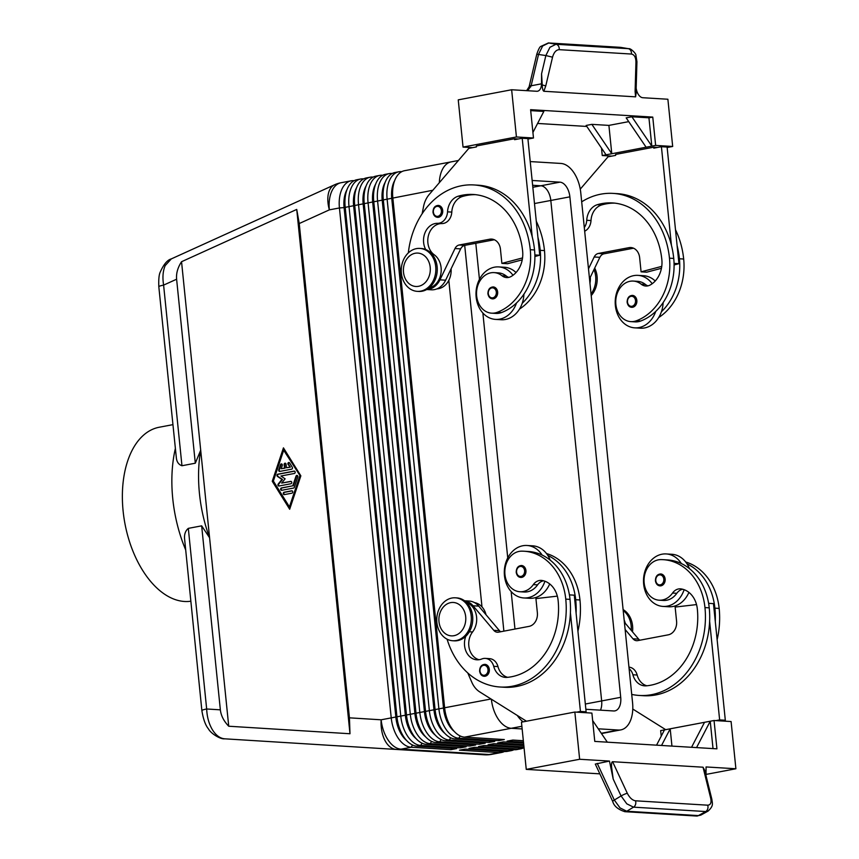 <?xml version="1.0" encoding="UTF-8"?>
<svg xmlns="http://www.w3.org/2000/svg" width="859" height="859" viewBox="0 0 859 859"><rect width="100%" height="100%" fill="white"/><g stroke="black" fill="none" stroke-linecap="round" stroke-linejoin="round"><path stroke-width="1.29" d="M665.134 579.02A5.97 4.8 93.5 0 1 660.013 585.881C657.522 585.613 655.986 583.905 655.417 580.77C655.492 576.496 657.264 574.22 660.732 573.952A5.97 4.8 93.5 0 1 662.396 574.446A5.97 4.8 93.5 0 1 665.134 579.02M688.907 592.388A26.285 21.121 93.5 0 1 672.951 606.497A26.285 21.121 93.5 0 1 668.721 606.765L663.041 606.422A26.285 21.121 93.5 0 1 643.498 581.532A26.285 21.121 93.5 0 1 661.999 554.205A26.285 21.121 93.5 0 1 666.23 553.937A26.285 21.121 93.5 0 1 681.337 563.536A56.533 45.409 -86.5 0 0 667.55 559.939L663.288 559.681A56.533 45.409 93.5 0 1 704.96 607.571A76.472 61.44 93.5 0 1 639.311 695.457A76.472 61.44 93.5 0 1 631.719 694.405M666.23 553.937L671.91 554.28A26.285 21.121 93.5 0 1 687.017 563.88A26.285 21.121 93.5 0 1 689.401 568.594M684.129 589.693A26.285 21.121 93.5 0 1 667.271 606.143A26.285 21.121 93.5 0 1 663.041 606.422M629.11 668.667A11.951 9.599 93.5 0 1 632.9 674.766A16.729 13.443 -86.5 0 0 644.679 685.847A16.729 13.443 -86.5 0 0 646.269 685.836A66.916 53.752 -86.5 0 0 697.336 609.01A23.902 19.199 -86.5 0 0 681.133 588.92A11.951 9.599 -86.5 0 0 680.425 588.844A11.951 9.599 -86.5 0 0 672.543 593.054A20.315 16.321 93.5 0 1 660.088 600.216A20.315 16.321 93.5 0 1 659.143 600.194A20.315 16.321 93.5 0 1 644.057 579.514A20.315 16.321 93.5 0 1 660.657 559.617A56.533 45.409 93.5 0 1 663.288 559.681M659.143 600.194L663.406 600.452A20.315 16.321 -86.5 0 0 664.351 600.473A20.315 16.321 -86.5 0 0 676.806 593.311A11.951 9.599 93.5 0 1 682.69 589.242M486.591 664.834A5.97 4.8 93.5 0 1 489.329 669.408A5.97 4.8 93.5 0 1 484.197 676.28C481.749 676.108 480.213 674.401 479.612 671.169C479.719 666.874 481.502 664.598 484.927 664.351A5.97 4.8 93.5 0 1 486.591 664.834M523.195 565.984A5.97 4.8 93.5 0 1 525.933 570.559A5.97 4.8 93.5 0 1 520.801 577.431C518.353 577.259 516.817 575.551 516.205 572.319C516.323 568.024 518.095 565.748 521.531 565.501A5.97 4.8 93.5 0 1 523.195 565.984M544.917 581.232A26.285 21.121 93.5 0 1 528.06 597.692A26.285 21.121 93.5 0 1 523.829 597.961A26.285 21.121 93.5 0 1 504.297 573.082A26.285 21.121 93.5 0 1 522.787 545.755A26.285 21.121 93.5 0 1 527.018 545.486A26.285 21.121 93.5 0 1 542.136 555.075A56.533 45.409 -86.5 0 0 528.349 551.489A56.533 45.409 -86.5 0 0 526.213 551.424M549.706 583.937A26.285 21.121 93.5 0 1 533.75 598.036A26.285 21.121 93.5 0 1 529.52 598.304L523.829 597.961M447.088 639.182A76.472 61.44 -86.5 0 0 500.11 687.007A76.472 61.44 -86.5 0 0 565.759 599.11A56.533 45.409 -86.5 0 0 524.087 551.231A56.533 45.409 -86.5 0 0 521.456 551.167A20.315 16.321 -86.5 0 0 504.845 571.063A20.315 16.321 -86.5 0 0 519.931 591.744A20.315 16.321 -86.5 0 0 520.876 591.765A20.315 16.321 -86.5 0 0 533.342 584.592A11.951 9.599 93.5 0 1 541.224 580.394A11.951 9.599 93.5 0 1 541.932 580.469A23.902 19.199 93.5 0 1 558.135 600.559A66.916 53.752 93.5 0 1 507.068 677.375A16.729 13.443 93.5 0 1 505.468 677.397A16.729 13.443 93.5 0 1 493.7 666.305A11.951 9.599 -86.5 0 0 485.292 658.391A11.951 9.599 -86.5 0 0 481.792 658.982A16.729 13.443 93.5 0 1 476.895 659.809A16.729 13.443 93.5 0 1 465.793 636.261M519.931 591.744L524.194 592.001A20.315 16.321 -86.5 0 0 525.139 592.023A20.315 16.321 -86.5 0 0 537.594 584.85A11.951 9.599 93.5 0 1 543.479 580.791M479.043 659.723A16.729 13.443 93.5 0 1 469.239 648.405A16.729 13.443 93.5 0 1 472.568 631.977A17.921 14.399 -86.5 0 0 466.598 602.546M195.304 463.205L176.61 279.218C176.084 273.398 177.727 267.568 181.55 261.716L296.731 209.424L299.233 223.544L349.441 717.834L349.989 733.747L228.73 726.231L209.585 537.766A107.536 62.75 -100.7 0 1 200.695 450.191L195.304 463.205L181.958 465.739C178.597 464.579 176.718 461.863 176.32 457.579L158.818 286.756A11.951 1.417 -5.8 0 1 158.947 286.519A11.951 1.417 -5.8 0 1 163.607 285.113C162.372 277.425 162.899 270.907 165.207 265.571L171.295 258.903L334.538 184.792A28.68 15.72 -114.4 0 0 329.115 191.16A28.68 15.72 -114.4 0 0 329.351 209.864L339.434 207.964L391.232 717.888A28.68 16.74 79.3 0 0 398.254 738.225A28.68 16.74 79.3 0 0 411.15 747.255L450.921 749.671L456.644 748.586L416.873 746.17A28.68 16.74 -100.7 0 1 405.888 739.674A28.68 16.74 -100.7 0 1 403.977 737.14A28.68 16.74 -100.7 0 1 396.944 716.803L345.157 206.879A28.68 16.74 -100.7 0 1 346.671 190.558A28.68 16.74 -100.7 0 1 348.11 187.144A28.68 16.74 -100.7 0 1 356.861 179.735L360.673 179.016A28.68 16.74 79.3 0 0 351.922 186.424A28.68 16.74 79.3 0 0 348.969 206.149L400.766 716.084A28.68 16.74 79.3 0 0 407.789 736.421A28.68 16.74 79.3 0 0 420.685 745.451L460.456 747.867L466.179 746.782L426.408 744.366A28.68 16.74 -100.7 0 1 415.423 737.87A28.68 16.74 -100.7 0 1 413.512 735.336A28.68 16.74 -100.7 0 1 406.479 714.999L354.681 205.065A28.68 16.74 -100.7 0 1 356.206 188.744A28.68 16.74 -100.7 0 1 357.645 185.34A28.68 16.74 -100.7 0 1 366.396 177.931L370.208 177.201A28.68 16.74 79.3 0 0 361.456 184.621A28.68 16.74 79.3 0 0 358.504 204.345L410.301 714.28A28.68 16.74 79.3 0 0 417.324 734.606A28.68 16.74 79.3 0 0 430.219 743.636L469.991 746.052L475.714 744.978L435.942 742.563A28.68 16.74 -100.7 0 1 424.958 736.066A28.68 16.74 -100.7 0 1 423.047 733.532A28.68 16.74 -100.7 0 1 416.014 713.195L364.216 203.261A28.68 16.74 -100.7 0 1 365.741 186.94A28.68 16.74 -100.7 0 1 367.18 183.536A28.68 16.74 -100.7 0 1 375.931 176.127L379.742 175.397A28.68 16.74 79.3 0 0 370.991 182.817A28.68 16.74 79.3 0 0 368.039 202.541L419.826 712.465A28.68 16.74 79.3 0 0 426.859 732.802A28.68 16.74 79.3 0 0 439.754 741.832L479.526 744.248L485.249 743.164L445.477 740.748A28.68 16.74 -100.7 0 1 434.493 734.252A28.68 16.74 -100.7 0 1 432.582 731.718A28.68 16.74 -100.7 0 1 425.549 711.392L373.751 201.457A28.68 16.74 -100.7 0 1 375.276 185.136A28.68 16.74 -100.7 0 1 376.714 181.732A28.68 16.74 -100.7 0 1 385.466 174.313L389.277 173.593A28.68 16.74 79.3 0 0 380.526 181.002A28.68 16.74 79.3 0 0 377.563 200.738L429.36 710.661A28.68 16.74 79.3 0 0 436.393 730.998A28.68 16.74 79.3 0 0 449.289 740.029L489.061 742.444L494.784 741.36L455.012 738.944A28.68 16.74 -100.7 0 1 444.028 732.448A28.68 16.74 -100.7 0 1 442.117 729.914A28.68 16.74 -100.7 0 1 435.083 709.577L383.286 199.653A28.68 16.74 -100.7 0 1 384.811 183.332A28.68 16.74 -100.7 0 1 386.249 179.928A28.68 16.74 -100.7 0 1 395 172.509L398.812 171.789A28.68 16.74 79.3 0 0 390.061 179.198A28.68 16.74 79.3 0 0 387.098 198.934L438.895 708.858A28.68 16.74 79.3 0 0 445.928 729.194A28.68 16.74 79.3 0 0 458.824 738.225L498.596 740.641L504.319 739.556L464.547 737.14A28.68 16.74 -100.7 0 1 453.563 730.644A28.68 16.74 -100.7 0 1 451.651 728.11A28.68 16.74 -100.7 0 1 444.618 707.773L392.821 197.849A28.68 16.74 -100.7 0 1 394.345 181.528A28.68 16.74 -100.7 0 1 395.784 178.114A28.68 16.74 -100.7 0 1 404.535 170.705L450.921 161.922M228.73 726.231C223.791 721.109 220.999 715.644 220.355 709.835L201.661 525.848L188.314 528.371C185.329 530.883 184.094 534.534 184.631 539.334L201.876 710.629A11.951 1.417 174.2 0 0 201.886 710.672M212.345 729.656C208.898 723.783 207.008 716.889 206.665 708.986A11.951 1.417 174.2 0 0 202.005 710.393A11.951 1.417 174.2 0 0 201.876 710.618C203.272 719.219 205.473 725.318 208.479 728.915C210.809 733.457 220.344 739.438 224.671 738.815L224.671 738.815C220.001 738.396 215.888 735.347 212.345 729.656M454.293 731.471A25.33 14.786 -100.7 0 1 449.762 726.435A25.33 14.786 -100.7 0 1 443.555 708.471L391.758 198.547A25.33 14.786 -100.7 0 1 394.378 181.12A25.33 14.786 -100.7 0 1 394.721 180.487M401.776 171.671L401.271 171.639A28.68 16.74 79.3 0 0 398.812 171.789M394.345 181.528L393.486 184.051A25.33 14.786 79.3 0 0 392.144 198.472L443.942 708.407A25.33 14.786 79.3 0 0 450.148 726.36A25.33 14.786 79.3 0 0 451.834 728.604L453.563 730.644M354.101 180.691L353.597 180.669A28.68 16.74 79.3 0 0 351.138 180.82A28.68 16.74 79.3 0 0 342.387 188.228A28.68 16.74 79.3 0 0 339.434 207.964L344.094 207.577A25.33 14.786 -100.7 0 1 346.703 190.15A25.33 14.786 -100.7 0 1 347.047 189.517M444.758 733.285A25.33 14.786 -100.7 0 1 440.227 728.239A25.33 14.786 -100.7 0 1 434.02 710.275L382.223 200.351A25.33 14.786 -100.7 0 1 384.843 182.924A25.33 14.786 -100.7 0 1 385.186 182.291M392.241 173.475L391.736 173.443A28.68 16.74 79.3 0 0 389.277 173.593M384.811 183.332L383.952 185.866A25.33 14.786 79.3 0 0 382.609 200.276L434.407 710.21A25.33 14.786 79.3 0 0 440.613 728.174A25.33 14.786 79.3 0 0 442.299 730.408L444.028 732.448M435.223 735.089A25.33 14.786 -100.7 0 1 430.692 730.053A25.33 14.786 -100.7 0 1 424.486 712.09L372.688 202.155A25.33 14.786 -100.7 0 1 375.308 184.728A25.33 14.786 -100.7 0 1 375.651 184.094M382.706 175.279L382.201 175.247A28.68 16.74 79.3 0 0 379.742 175.397M375.276 185.136L374.417 187.67A25.33 14.786 79.3 0 0 373.074 202.08L424.872 712.014A25.33 14.786 79.3 0 0 431.078 729.978A25.33 14.786 79.3 0 0 432.764 732.212L434.493 734.252M425.688 736.893A25.33 14.786 -100.7 0 1 421.157 731.857A25.33 14.786 -100.7 0 1 414.951 713.893L363.153 203.959A25.33 14.786 -100.7 0 1 365.773 186.532A25.33 14.786 -100.7 0 1 366.117 185.898M373.171 177.083L372.666 177.051A28.68 16.74 79.3 0 0 370.208 177.201M365.741 186.94L364.882 189.474A25.33 14.786 79.3 0 0 363.54 203.894L415.337 713.818A25.33 14.786 79.3 0 0 421.544 731.782A25.33 14.786 79.3 0 0 423.24 734.015L424.958 736.066M416.153 738.697A25.33 14.786 -100.7 0 1 411.633 733.661A25.33 14.786 -100.7 0 1 405.416 715.697L353.629 205.773A25.33 14.786 -100.7 0 1 356.238 188.346A25.33 14.786 -100.7 0 1 356.582 187.702M363.636 178.887L363.132 178.855A28.68 16.74 79.3 0 0 360.673 179.016M356.206 188.744L355.347 191.278A25.33 14.786 79.3 0 0 354.005 205.698L405.802 715.622A25.33 14.786 79.3 0 0 412.009 733.586A25.33 14.786 79.3 0 0 413.705 735.83L415.423 737.87M406.618 740.501A25.33 14.786 -100.7 0 1 402.098 735.465A25.33 14.786 -100.7 0 1 395.892 717.501L344.094 207.577L396.267 717.426A25.33 14.786 79.3 0 0 402.474 735.39A25.33 14.786 79.3 0 0 404.17 737.634L405.888 739.674M346.671 190.558L345.812 193.082A25.33 14.786 79.3 0 0 344.47 207.502L432.829 190.268M524.076 747.91A28.68 16.74 -100.7 0 1 524.011 747.91L484.24 745.494L478.517 746.578L518.288 748.994A28.68 16.74 79.3 0 0 520.747 748.833A28.68 16.74 79.3 0 0 523.507 747.878M520.747 748.833L516.935 749.563A28.68 16.74 -100.7 0 1 514.477 749.714L474.705 747.298L468.982 748.382L508.753 750.798A28.68 16.74 79.3 0 0 511.212 750.648A28.68 16.74 79.3 0 0 513.972 749.682M511.212 750.648L507.401 751.367A28.68 16.74 -100.7 0 1 504.942 751.518L465.17 749.102L459.447 750.186L499.219 752.602A28.68 16.74 79.3 0 0 501.677 752.452A28.68 16.74 79.3 0 0 504.437 751.485M401.4 273.13A21.507 17.277 -86.5 0 0 417.249 291.351A21.507 17.277 -86.5 0 0 435.717 266.634A21.507 17.277 -86.5 0 0 419.858 248.412A21.507 17.277 -86.5 0 0 401.4 273.13M403.505 272.303A16.729 13.443 -86.5 0 0 418.526 286.305A16.729 13.443 -86.5 0 0 430.198 267.246A16.729 13.443 -86.5 0 0 415.176 253.255A16.729 13.443 -86.5 0 0 403.505 272.303M417.249 291.351L418.677 291.437A21.507 17.277 -86.5 0 0 437.134 266.719A21.507 17.277 -86.5 0 0 421.286 248.498L419.858 248.412M471.204 616.021A21.507 17.277 93.5 0 1 452.747 640.75A21.507 17.277 93.5 0 1 436.887 622.528A21.507 17.277 93.5 0 1 455.345 597.81A21.507 17.277 93.5 0 1 471.204 616.021M465.685 616.644A16.729 13.443 93.5 0 1 454.024 635.692A16.729 13.443 93.5 0 1 438.992 621.701A16.729 13.443 93.5 0 1 450.664 602.642A16.729 13.443 93.5 0 1 465.685 616.644M455.356 597.81L456.773 597.896A21.507 17.277 93.5 0 1 472.633 616.107A21.507 17.277 93.5 0 1 454.164 640.835L452.747 640.75M591.207 295.582A21.507 17.277 -86.5 0 0 597.08 276.426A21.507 17.277 -86.5 0 0 594.718 268.062M591.046 293.971A21.507 17.277 -86.5 0 0 595.663 276.34A21.507 17.277 -86.5 0 0 593.999 269.554M623.108 609.579A21.507 17.277 93.5 0 1 632.568 625.824A21.507 17.277 93.5 0 1 632.503 631.837M623.194 610.491A21.507 17.277 93.5 0 1 631.15 625.739A21.507 17.277 93.5 0 1 631.215 630.313M436.866 288.882A17.921 14.399 -86.5 0 0 451.082 268.813M408.326 252.9A76.472 61.44 93.5 0 1 473.889 184.943A76.472 61.44 93.5 0 1 530.271 249.711A56.533 45.409 93.5 0 1 497.189 312.322A20.315 16.321 93.5 0 1 491.638 313.17A20.315 16.321 93.5 0 1 476.605 295.378A20.315 16.321 93.5 0 1 488.546 273.463A20.315 16.321 93.5 0 1 494.097 272.614A20.315 16.321 93.5 0 1 501.967 275.739A11.951 9.599 -86.5 0 0 506.595 277.564A11.951 9.599 -86.5 0 0 511.062 276.512A23.902 19.199 -86.5 0 0 522.637 251.161A66.916 53.752 -86.5 0 0 473.309 194.478A66.916 53.752 -86.5 0 0 458.191 196.217A16.729 13.443 -86.5 0 0 447.539 211.84A11.951 9.599 93.5 0 1 437.542 223.319A16.729 13.443 -86.5 0 0 425.291 232.123A16.729 13.443 -86.5 0 0 425.677 249.486M494.097 272.614L498.36 272.872A20.315 16.321 93.5 0 1 506.23 275.997A11.951 9.599 -86.5 0 0 508.743 277.403M512.995 275.267A26.285 21.121 -86.5 0 0 498.725 266.913A26.285 21.121 -86.5 0 0 494.494 267.181A26.285 21.121 -86.5 0 0 475.993 294.508A26.285 21.121 -86.5 0 0 495.536 319.387A26.285 21.121 -86.5 0 0 499.766 319.118A26.285 21.121 -86.5 0 0 516.527 302.959A56.533 45.409 93.5 0 1 501.452 312.579A20.315 16.321 93.5 0 1 495.901 313.428L491.638 313.17M495.536 319.387L501.216 319.741A26.285 21.121 -86.5 0 0 505.446 319.462A26.285 21.121 -86.5 0 0 522.208 303.302A26.285 21.121 93.5 0 0 523.926 294.154M516.023 272.55A26.285 21.121 -86.5 0 0 504.405 267.256L498.725 266.913M493.227 286.927A5.97 4.8 93.5 0 1 497.64 291.985A5.97 4.8 93.5 0 1 495.911 297.407A5.97 4.8 93.5 0 1 492.508 298.857C490.017 298.578 488.481 296.881 487.912 293.746C487.998 289.472 489.77 287.196 493.227 286.927M438.305 205.419A5.97 4.8 93.5 0 1 442.707 210.476A5.97 4.8 93.5 0 1 440.989 215.899A5.97 4.8 93.5 0 1 437.585 217.338C435.094 217.069 433.559 215.362 432.99 212.237C433.076 207.953 434.847 205.688 438.305 205.419M584.303 227.571A11.951 9.599 -86.5 0 0 586.74 220.291A16.729 13.443 93.5 0 1 597.402 204.678A66.916 53.752 93.5 0 1 612.51 202.939A66.916 53.752 93.5 0 1 661.849 259.611A23.902 19.199 93.5 0 1 650.263 284.963A11.951 9.599 93.5 0 1 645.796 286.026A11.951 9.599 93.5 0 1 641.168 284.189A20.315 16.321 -86.5 0 0 633.308 281.076A20.315 16.321 -86.5 0 0 627.757 281.924A20.315 16.321 -86.5 0 0 615.817 303.839A20.315 16.321 -86.5 0 0 630.839 321.62A20.315 16.321 -86.5 0 0 636.39 320.772A56.533 45.409 -86.5 0 0 669.472 258.172A76.472 61.44 -86.5 0 0 613.09 193.393A76.472 61.44 -86.5 0 0 581.683 201.833M633.308 281.076L637.571 281.333A20.315 16.321 93.5 0 1 645.431 284.447A11.951 9.599 -86.5 0 0 647.944 285.854M590.294 277.274A17.921 14.399 93.5 0 1 589.95 283.191M652.196 283.728A26.285 21.121 -86.5 0 0 637.926 275.363A26.285 21.121 -86.5 0 0 633.695 275.642A26.285 21.121 -86.5 0 0 615.205 302.959A26.285 21.121 -86.5 0 0 634.737 327.848L640.427 328.192A26.285 21.121 -86.5 0 0 644.658 327.923A26.285 21.121 -86.5 0 0 661.409 311.763A26.285 21.121 93.5 0 0 663.127 302.604M634.737 327.848A26.285 21.121 -86.5 0 0 638.978 327.58A26.285 21.121 -86.5 0 0 655.728 311.42A56.533 45.409 93.5 0 1 640.653 321.03A20.315 16.321 93.5 0 1 635.102 321.878L630.839 321.62M635.123 305.868A5.97 4.8 93.5 0 1 631.709 307.307C629.26 307.135 627.725 305.439 627.124 302.207C627.231 297.912 629.013 295.636 632.439 295.389A5.97 4.8 93.5 0 1 636.841 300.446A5.97 4.8 93.5 0 1 635.123 305.868M636.132 92.901L635.606 96.842L543.833 91.269C542.909 90.753 542.373 88.638 542.222 84.923L541.567 73.799L541.514 83.817A9.556 5.583 -100.7 0 1 540.128 89.293A9.556 5.583 -100.7 0 1 537.53 91.226A9.556 5.583 -100.7 0 1 536.703 91.269L511.642 89.755L516.431 136.968L533.482 137.998L530.604 109.673L652.765 117.092L655.642 145.418L672.683 146.459L667.883 99.236L642.822 97.722A9.556 5.583 -100.7 0 1 638.946 95.295A9.556 5.583 -100.7 0 1 636.433 89.583L636.154 88.262M624.708 811.669A4.778 3.844 -86.5 0 0 624.912 811.691C618.018 809.5 613.949 806.075 612.703 801.404L595.298 764.07L609.471 761.074L613.197 779.07L621.078 795.96L626.802 803.831L633.513 807.159L705.711 811.54A4.778 3.844 -86.5 0 0 707.741 808.834A4.778 3.844 -86.5 0 0 707.687 805.184L635.488 800.803A4.778 3.844 93.5 0 1 635.553 804.454A4.778 3.844 93.5 0 1 633.513 807.159L626.759 811.24L620.048 807.922L614.325 800.051A4.778 0.676 155 0 0 612.735 801.243A4.778 0.676 155 0 0 612.703 801.404A4.778 0.676 155 0 0 612.714 801.436M529.015 87.006A4.778 0.805 17 0 1 529.015 86.984L529.412 85.642L531.141 85.782L538.572 54.267L542.652 45.989L548.718 42.993L620.348 47.342A4.778 3.844 -86.5 0 0 620.026 47.309A4.778 3.844 -86.5 0 0 620.005 47.309A4.778 3.844 -86.5 0 0 619.672 47.299M548.289 42.95A4.778 3.844 93.5 0 1 548.386 42.95A4.778 3.844 93.5 0 1 548.396 42.95A4.778 3.844 93.5 0 1 548.718 42.993L556.02 44.271A4.778 3.844 93.5 0 1 558.522 46.118A4.778 3.844 93.5 0 1 559.188 49.661L631.386 54.042A4.778 3.844 -86.5 0 0 630.721 50.509A4.778 3.844 -86.5 0 0 628.219 48.662L556.02 44.271L549.953 47.266L545.862 55.545L552.541 57.188C553.915 52.356 556.127 49.854 559.188 49.661M542.222 84.923L545.766 85.921L552.541 57.188M613.197 779.07L611.544 766.776C611.436 763.426 611.791 761.74 612.596 761.708L703.038 767.205L704.702 770.319L711.843 799.224A4.778 1.965 166.1 0 0 711.843 799.224A4.778 1.965 166.1 0 0 710.726 798.333C711.585 802.746 710.576 805.023 707.687 805.184M172.831 424.668L159.205 427.245A88.423 51.594 79.3 0 0 123.105 510.933A88.423 51.594 79.3 0 0 190.762 601.225M600.473 710.168A14.335 8.365 79.3 0 0 601.654 700.933L550.812 200.448A14.335 8.365 79.3 0 0 540.848 185.769L532.634 185.276M532.15 180.476L559.918 182.162A14.335 8.365 -100.7 0 1 569.882 196.84L620.713 697.315L601.654 700.933L550.812 200.458L534.491 203.54M458.405 160.493L451.243 161.857A28.68 16.74 79.3 0 0 439.325 182.709M448.817 280.356L481.985 606.873M601.472 733.543A28.68 16.74 79.3 0 0 601.794 733.489L620.864 729.882A28.68 16.74 -100.7 0 1 618.394 730.032L598.261 728.808M491.359 699.194A28.68 16.74 79.3 0 0 511.255 728.292L522.143 728.958M514.971 629.046L511.159 591.583M507.744 557.921L482.865 313.009M479.451 279.347L475.789 243.269M620.713 697.315A14.335 8.365 -100.7 0 1 614.861 710.887A14.335 8.365 -100.7 0 1 613.637 710.962L585.859 709.276M530.228 161.578L560.841 163.435A28.68 16.74 -100.7 0 1 580.77 192.803L632.568 702.737A28.68 16.74 -100.7 0 1 620.864 729.882M503.879 631.15L464.698 245.373M523.174 721.839A28.68 16.74 -100.7 0 1 517.29 715.45M523.829 745.515L493.775 743.69L488.052 744.764L523.979 746.954M523.582 743.11L503.299 741.875L497.586 742.96L523.732 744.549M523.346 740.716L512.834 740.071L507.121 741.156L523.485 742.155M181.55 261.716L209.585 537.766L201.661 525.848M175.279 448.795A107.536 62.75 79.3 0 0 185.512 549.502M711.853 799.299A4.778 1.965 166.1 0 0 711.843 799.235C712.347 803.766 713.85 805.645 708.127 811.057L700.804 815.116L698.378 815.599L705.711 811.54L708.192 811.025M706.012 775.634L706.066 766.947L735.895 768.762L706.023 774.41M628.777 48.727L620.026 47.309M631.386 54.042C634.35 54.6 635.875 57.338 635.95 62.256L635.102 91.355A4.778 0.891 1.7 0 0 636.079 90.839L636.938 61.751A4.778 0.891 1.7 0 0 636.938 61.719L635.896 55.148C636.336 53.913 630.613 47.975 628.734 48.716L620.864 47.406M527.641 90.721L531.141 85.782L541.514 83.817M624.912 811.691A4.778 3.844 -86.5 0 0 624.923 811.691A4.778 3.844 -86.5 0 0 626.759 811.24L698.378 815.599A4.778 3.844 -86.5 0 1 696.542 816.039A4.778 3.844 -86.5 0 0 696.542 816.039L624.923 811.691M526.61 90.657L529.015 86.984A4.778 0.805 17 0 1 530.722 86.877M511.642 89.755L458.244 99.859L463.044 147.082L472.568 147.651M696.552 747.598L710.243 721.227L714.054 720.508L731.095 721.539L735.895 768.762M579.642 759.27L574.843 712.047L521.456 722.161L526.256 769.374L579.642 759.27L609.471 761.074M526.256 769.374L599.85 773.852M661.548 745.472L670.192 728.808L704.52 722.312L691.549 747.298M671.953 746.106L670.192 728.808L664.479 729.892L656.544 745.172M704.52 722.312L710.243 721.227L713.024 748.597M661.226 736.163L660.657 730.622L664.479 729.892M714.054 720.508L716.932 748.833L594.772 741.414L591.894 713.088L574.843 712.047M607.324 742.176L592.656 720.551M526.481 721.216L479.805 691.957A23.902 19.199 93.5 0 1 471.87 682.368L467.758 672.93M500.11 687.007L504.362 687.264A76.472 61.44 -86.5 0 0 570.419 612.854L580.437 711.456L576.679 712.165M639.311 695.457L643.574 695.715A76.472 61.44 -86.5 0 0 709.62 621.304L719.638 719.906L715.891 720.615M665.682 729.667L632.782 709.04M516.431 136.968L463.044 147.082M652.765 117.092L648.942 117.812L631.902 116.781L626.179 117.866L646.108 147.222L611.78 153.729L591.862 124.362L608.902 125.393L628.745 121.634M608.902 125.393L611.78 153.729L606.057 154.813L586.139 125.446L591.862 124.362M530.701 110.628L543.833 111.434L532.913 132.458M586.815 126.445L537.594 123.449M631.902 116.781L651.82 146.137L646.108 147.222M648.942 117.812L651.82 146.137L655.642 145.418M606.057 154.813L602.245 155.533L601.493 148.07M527.941 139.051L533.482 137.998M602.245 155.533L611.78 156.113M667.142 147.501L672.683 146.459M657.543 147.447L653.688 147.211L615.559 154.437L615.656 155.382L608.022 156.821L580.255 189.152M518.331 138.986L514.487 138.75L476.348 145.976L476.444 146.921L468.821 148.371L429.264 194.413A23.902 19.199 -86.5 0 0 423.541 206.59L422.145 213.719M674.09 264.959L678.943 263.681L667.099 147.05L661.419 146.706L653.785 148.156L653.688 147.211M473.889 184.943L478.152 185.2A76.472 61.44 93.5 0 1 532.226 236.859L522.208 138.256L514.584 139.695L514.487 138.75M613.09 193.393L617.353 193.651A76.472 61.44 93.5 0 1 671.427 245.309L661.419 146.706M614.636 203.121A66.916 53.752 -86.5 0 0 601.665 204.936A16.729 13.443 -86.5 0 0 591.003 220.548A11.951 9.599 93.5 0 1 584.668 231.211M588.49 268.846L594.192 256.981A7.173 5.755 93.5 0 1 598.401 253.448L628.917 247.671A11.951 9.599 93.5 0 1 630.839 247.542A11.951 9.599 93.5 0 1 639.644 257.668L641.082 271.831L661.752 266.376M589.51 278.896L599.872 257.324A7.173 5.755 93.5 0 1 604.081 253.792L633.555 248.208M661.441 268.298L646.763 272.174L641.082 271.831M678.943 263.681L674.057 263.38M671.427 245.309A76.472 61.44 93.5 0 1 673.735 258.43A56.533 45.409 93.5 0 1 655.728 311.42M655.224 281.011A26.285 21.121 -86.5 0 0 643.616 275.718L637.926 275.363M675.496 229.74A76.472 61.44 93.5 0 1 683.678 259.031A56.533 45.409 93.5 0 1 658.681 317.551M677.117 245.653A76.472 61.44 93.5 0 1 679.415 258.774A56.533 45.409 93.5 0 1 661.409 311.763M475.435 194.66A66.916 53.752 -86.5 0 0 462.453 196.475A16.729 13.443 -86.5 0 0 451.791 212.098A11.951 9.599 93.5 0 1 441.794 223.576A16.729 13.443 -86.5 0 0 428.351 235.881A16.729 13.443 -86.5 0 0 434.257 254.812A17.921 14.399 93.5 0 1 440.935 273.398A17.921 14.399 93.5 0 1 428.995 288.001M426.805 289.483A19.123 15.355 -86.5 0 0 439.937 279.851L454.991 248.53A7.173 5.755 93.5 0 1 459.2 244.998L489.705 239.21A11.951 9.599 93.5 0 1 491.627 239.092A11.951 9.599 93.5 0 1 500.443 249.217L501.881 263.38L522.551 257.915M534.856 254.93L539.742 255.22L527.888 138.6L522.208 138.256M426.719 289.526L431.315 289.805A19.123 15.355 -86.5 0 0 445.628 280.195L460.671 248.874A7.173 5.755 93.5 0 1 464.88 245.341L494.344 239.758M501.881 263.38L507.562 263.724L522.24 259.847M539.742 255.22L534.889 256.508M532.226 236.859A76.472 61.44 93.5 0 1 534.534 249.98A56.533 45.409 93.5 0 1 516.527 302.959M537.906 237.202A76.472 61.44 93.5 0 1 540.214 250.323A56.533 45.409 93.5 0 1 522.208 303.302M519.48 309.1A56.533 45.409 -86.5 0 0 544.477 250.581A76.472 61.44 -86.5 0 0 536.295 221.289M451.77 748.286L450.921 749.671M461.304 746.482L460.456 747.867M470.839 744.678L469.991 746.052M480.374 742.874L479.526 744.248M489.909 741.07L489.061 742.444M499.444 739.255L498.596 740.641M285.478 463.269A1.192 0.956 -86.5 0 0 284.737 464.601L285.091 468.144L281.194 468.746L284.522 468.112L284.168 464.569A1.192 0.956 93.5 0 1 286.068 464.204L286.434 467.747L290.331 467.156L288.087 464.429A1.192 0.956 93.5 0 1 289.623 462.937L292.296 467.242A1.192 0.956 93.5 0 1 291.652 469.164L279.787 471.419A1.192 0.956 93.5 0 1 278.778 469.798L280.496 464.665A1.192 0.956 93.5 0 1 282.267 465.535L281.194 468.746M286.434 467.747L289.762 467.113M289.215 462.561A1.192 0.956 -86.5 0 0 288.656 464.461L290.331 467.156M284.522 468.112L285.091 468.144M281.741 463.978A1.192 0.956 -86.5 0 0 281.065 464.698L279.347 469.841A1.192 0.956 -86.5 0 0 279.884 471.398M292.114 490.876L284.673 492.293A1.192 0.956 -86.5 0 0 284.447 494.591M284.34 494.612A1.192 0.956 93.5 0 1 284.104 492.25L291.652 490.822A1.192 0.956 93.5 0 1 291.888 493.184L284.34 494.612M283.685 450.223L273.366 481.051L289.44 506.885L290.009 506.917L300.317 476.09L283.685 450.223L300.317 476.09M272.26 481.265L283.438 447.861L300.854 475.843L289.676 509.247L272.26 481.265L289.87 508.678M283.814 448.462L272.829 481.298M289.44 506.885L299.759 476.058M292.779 485.797L296.011 476.165A1.192 0.956 93.5 0 1 297.783 477.035L294.336 487.311A1.192 0.956 93.5 0 1 293.574 488.052L281.698 490.306A1.192 0.956 93.5 0 1 281.462 487.944L292.779 485.797L282.031 487.976A1.192 0.956 -86.5 0 0 281.806 490.285M297.246 475.478A1.192 0.956 -86.5 0 0 296.57 476.197L293.349 485.829M294.562 471.161L278.391 474.222A1.192 0.956 -86.5 0 0 278.037 476.466L282.504 479.462L278.81 484.014A1.192 0.956 -86.5 0 0 279.132 485.979M281.655 483.091L290.696 481.384A1.192 0.956 93.5 0 1 290.933 483.746L279.025 486.001A1.192 0.956 93.5 0 1 278.241 483.982L281.935 479.429L277.468 476.423A1.192 0.956 93.5 0 1 277.822 474.189L294.089 471.108A1.192 0.956 93.5 0 1 294.336 473.47L280.936 476.015L285.124 478.828L281.655 483.091L291.158 481.437M281.935 479.429L282.504 479.462M349.989 733.747L296.731 209.424M546.485 553.54A56.533 45.409 93.5 0 1 579.965 599.979A76.472 61.44 93.5 0 1 577.924 631.204M474.522 602.631A17.921 14.399 93.5 0 1 486.033 614.776M569.41 594.879L574.274 595.18L576.099 613.197A76.472 61.44 -86.5 0 0 575.702 599.711A56.533 45.409 -86.5 0 0 547.817 555.419A26.285 21.121 93.5 0 1 550.189 560.132M570.419 612.854A76.472 61.44 -86.5 0 0 570.022 599.367A56.533 45.409 -86.5 0 0 542.136 555.075M507.648 677.321A16.729 13.443 93.5 0 1 497.962 666.573A11.951 9.599 -86.5 0 0 489.544 658.649L485.292 658.391M527.018 545.486L532.698 545.83A26.285 21.121 93.5 0 1 547.817 555.419M464.612 600.817A19.123 15.355 93.5 0 1 473.051 605.778L493.775 630.323A7.173 5.755 -86.5 0 0 497.372 632.235A7.173 5.755 -86.5 0 0 498.531 632.16L529.037 626.383A11.951 9.599 -86.5 0 0 537.369 612.778L535.93 598.605L557.33 596.135M464.526 600.763L469.121 601.042A19.123 15.355 93.5 0 1 478.731 606.121L499.455 630.678A7.173 5.755 -86.5 0 0 500.657 631.762M580.437 711.456L586.117 711.8L582.359 712.508M576.099 613.197L586.117 711.8M709.62 621.304A76.472 61.44 -86.5 0 0 709.223 607.828A56.533 45.409 -86.5 0 0 681.337 563.536M646.848 685.772A16.729 13.443 93.5 0 1 637.163 675.024A11.951 9.599 -86.5 0 0 628.949 667.121M717.136 639.654A76.472 61.44 -86.5 0 0 719.166 608.43A56.533 45.409 -86.5 0 0 685.697 561.99M625.245 623.237A17.921 14.399 -86.5 0 0 624.16 620.015M708.621 603.34L713.475 603.63L715.3 621.658A76.472 61.44 -86.5 0 0 714.903 608.172A56.533 45.409 -86.5 0 0 687.017 563.88M625.127 629.486L632.976 638.785A7.173 5.755 -86.5 0 0 636.573 640.685A7.173 5.755 -86.5 0 0 637.732 640.621L668.238 634.833A11.951 9.599 -86.5 0 0 676.581 621.229L675.142 607.066L696.531 604.586M715.3 621.658L725.318 720.25L721.571 720.959M725.318 720.25L719.638 719.906M624.386 622.227L638.656 639.128A7.173 5.755 -86.5 0 0 639.858 640.213M655.793 580.641A5.014 4.027 -86.5 0 0 660.303 584.839A5.014 4.027 -86.5 0 0 663.803 579.127A5.014 4.027 -86.5 0 0 661.505 575.283A5.014 4.027 -86.5 0 0 657.425 575.917A5.014 4.027 -86.5 0 0 655.793 580.641M485.7 665.682A5.014 4.027 -86.5 0 0 481.62 666.305A5.014 4.027 -86.5 0 0 479.988 671.04A5.014 4.027 -86.5 0 0 484.497 675.238A5.014 4.027 -86.5 0 0 487.998 669.526A5.014 4.027 -86.5 0 0 485.7 665.682M522.304 566.833A5.014 4.027 -86.5 0 0 518.224 567.455A5.014 4.027 -86.5 0 0 516.592 572.191A5.014 4.027 -86.5 0 0 521.102 576.389A5.014 4.027 -86.5 0 0 524.602 570.677A5.014 4.027 -86.5 0 0 522.304 566.833M472.568 631.977L469.315 631.784M491.026 698.99L381.149 719.799A28.68 17.073 -86.5 0 0 384.896 740.34A28.68 17.073 -86.5 0 0 396.418 749.456A28.68 28.68 0 0 0 396.45 749.456A28.68 17.073 -86.5 0 1 396.418 749.456L224.671 738.815L396.407 749.456A28.68 23.043 -86.5 0 0 396.45 749.456A28.68 23.043 -86.5 0 0 398.759 749.456A28.68 23.043 -86.5 0 0 401.067 749.166L411.15 747.255L412.524 745.011M396.471 749.456L484.497 754.803A28.68 23.043 93.5 0 0 484.519 754.803A28.68 28.68 0 0 0 491.595 754.363L501.677 752.452M500.067 751.217L499.219 752.602L489.136 754.513A28.68 23.043 93.5 0 1 486.828 754.803A28.68 23.043 93.5 0 1 484.519 754.803L396.45 749.456M181.958 465.739L163.607 285.113L176.61 279.218M299.233 223.544L329.351 209.864A28.68 16.74 79.3 0 1 332.304 190.14A28.68 16.74 79.3 0 1 341.055 182.731L351.138 180.82M491.595 754.363A28.68 16.74 79.3 0 1 489.136 754.513L401.067 749.166A28.68 16.74 79.3 0 1 388.171 740.136A28.68 16.74 79.3 0 1 381.149 719.799L349.441 717.834M220.355 709.835L206.665 708.986L188.314 528.371M519.137 747.609L518.288 748.994L514.477 749.714M509.602 749.413L508.753 750.798L504.942 751.518M506.23 275.997L501.967 275.739M488.299 293.617A5.014 4.027 93.5 0 1 491.799 287.905A5.014 4.027 93.5 0 1 496.309 292.103A5.014 4.027 93.5 0 1 494.859 296.656A5.014 4.027 93.5 0 1 490.8 297.568A5.014 4.027 93.5 0 1 488.299 293.617M433.376 212.098A5.014 4.027 93.5 0 1 436.877 206.385A5.014 4.027 93.5 0 1 441.386 210.584A5.014 4.027 93.5 0 1 439.937 215.137A5.014 4.027 93.5 0 1 435.878 216.049A5.014 4.027 93.5 0 1 433.376 212.098M641.168 284.189L645.431 284.447M635.51 300.553A5.014 4.027 93.5 0 1 634.06 305.106A5.014 4.027 93.5 0 1 630.012 306.019A5.014 4.027 93.5 0 1 627.5 302.067A5.014 4.027 93.5 0 1 631 296.355A5.014 4.027 93.5 0 1 635.51 300.553M635.488 800.803C632.353 800.277 629.626 797.764 627.306 793.265A4.778 0.676 155 0 0 624.375 794.307A4.778 0.676 155 0 0 621.078 795.96L614.325 800.051L597.241 763.393M536.821 54.224L545.862 55.545L541.567 73.799M559.918 182.162L532.838 187.283M569.882 196.84L550.812 200.458M521.875 726.284L464.547 737.14M618.394 730.032L601.289 733.275M455.012 738.944L458.824 738.225L460.199 735.98M445.477 740.748L449.289 740.029L450.664 737.784M435.942 742.563L439.754 741.832L441.129 739.599M426.408 744.366L430.219 743.636L431.594 741.403M416.873 746.17L420.685 745.451L422.059 743.207M627.306 793.265L612.596 761.708M703.038 767.205L710.726 798.333M635.95 62.256A4.778 0.891 1.7 0 0 636.938 61.751M543.833 91.269L545.766 85.921M635.102 91.355L635.606 96.842M599.872 257.324L594.192 256.981M604.081 253.792L598.401 253.448M632.729 247.897L628.917 247.671M679.415 258.774L683.678 259.031M669.472 258.172L673.735 258.43M636.39 320.772L640.653 321.03M597.402 204.678L601.665 204.936M586.74 220.291L591.003 220.548M454.991 248.53L460.671 248.874M439.937 279.851L445.628 280.195M459.2 244.998L464.88 245.341M489.705 239.21L493.528 239.446M501.452 312.579L497.189 312.322M534.534 249.98L530.271 249.711M462.453 196.475L458.191 196.217M451.791 212.098L447.539 211.84M441.794 223.576L437.542 223.319M434.257 254.812L432.485 254.704M544.477 250.581L540.214 250.323M601.654 700.933L585.323 704.026M284.168 464.569L284.737 464.601M288.087 464.429L288.656 464.461M280.496 464.665L281.065 464.698M278.778 469.798L279.347 469.841M284.104 492.25L284.673 492.293M296.011 476.165L296.57 476.197M281.462 487.944L282.031 487.976M277.822 474.189L278.391 474.222M277.468 476.423L278.037 476.466M278.241 483.982L278.81 484.014M579.965 599.979L575.702 599.711M570.022 599.367L565.759 599.11M497.962 666.573L493.7 666.305M537.594 584.85L533.342 584.592M473.051 605.778L478.731 606.121M493.775 630.323L499.455 630.678M704.96 607.571L709.223 607.828M632.9 674.766L637.163 675.024M672.543 593.054L676.806 593.311M714.903 608.172L719.166 608.43M638.656 639.128L632.976 638.785M548.386 42.95L620.005 47.309M636.154 93.137L636.079 90.839M700.804 815.116L696.542 816.039M529.369 85.685L536.8 54.16C538.335 49.704 539.602 47.159 540.601 46.515L548.396 42.961M158.829 286.745C158.528 279.529 158.99 274.655 160.214 272.142C163.672 264.357 167.365 259.944 171.306 258.903M341.055 182.731A28.68 28.68 0 0 0 334.538 184.792M524.087 551.231L528.349 551.489"/></g></svg>
